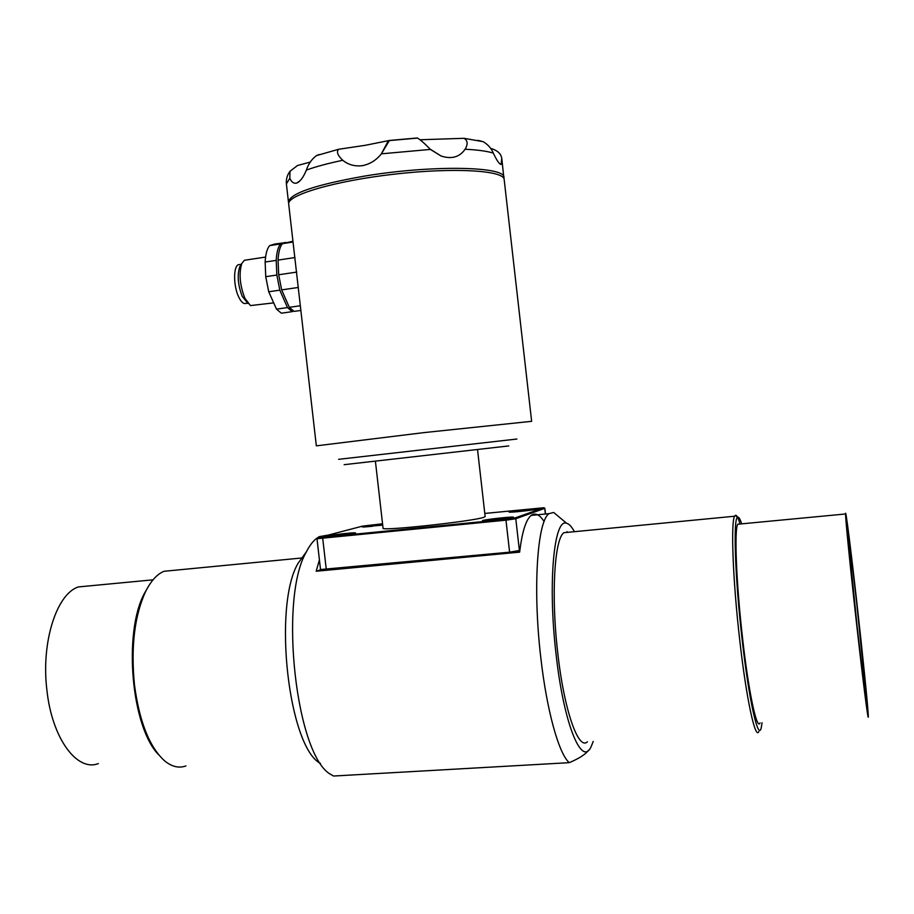 <?xml version="1.0" encoding="UTF-8"?>
<svg xmlns="http://www.w3.org/2000/svg" width="914" height="914" viewBox="0 0 914 914"><rect width="100%" height="100%" fill="white"/><g stroke="black" fill="none" stroke-linecap="round" stroke-linejoin="round"><path stroke-width="1.37" d="M588.41 750.28C585.748 754.21 579.373 758.346 569.285 762.664C558.934 754.176 546.686 710.429 540.745 657.143C532.622 587.931 537.409 520.843 549.04 513.645L553.69 512.457L559.962 517.712M327.623 535.181L319.466 536.609C314.644 539.032 310.246 544.184 306.27 552.067C278.416 599.23 296.227 757.603 331.314 774.718L333.507 776.032L569.285 762.664M857.126 628.672C850.831 572.895 845.439 519.026 845.553 513.976C845.496 506.882 850.9 549.68 856.795 602.109C862.69 654.424 868.209 708.796 868.3 716.222C868.54 724.425 863.364 684.3 857.126 628.672M856.761 603.56C851.837 559.654 847.289 523.711 847.415 530.28L857.092 626.193C862.29 672.498 866.632 706.259 866.438 699.427L856.761 603.56M758.814 731.508C755.352 740.454 746.201 698.159 739.597 638.875C732.788 579.453 730.732 521.928 734.605 516.227L735.222 515.416C736.513 514.593 738.112 517.461 740.009 524.008M741.654 523.859C740.032 518.718 738.672 516.524 737.552 517.278C733.131 518.421 734.947 576.768 742.008 638.372C748.852 699.873 758.277 741.654 761.236 727.841L762.059 722.757M519.769 551.039L509.692 552.947L326.355 570.153L320.688 569.628M320.825 569.742L316.153 571.239L319.42 559.928M544.127 521.551C539.568 514.513 535.25 512.468 531.171 515.427C525.95 519.575 522.111 531.811 519.643 552.147L316.153 571.239M574.415 531.685C571.741 526.715 569.136 523.905 566.6 523.265C554.067 517.587 547.646 582.869 556.055 654.093C563.835 725.293 582.424 768.937 591.598 745.561L593.175 741.46M587.405 741.802C578.402 750.817 564.041 710.121 557.723 652.665C550.971 595.083 554.478 538.803 563.892 532.702L568.794 532.234M158.808 754.93C131.33 727.533 123.024 632.808 144.401 593.392L149.279 584.971M760.082 722.883C756.929 731.131 748.543 691.967 742.465 637.389C736.204 582.675 734.216 529.526 737.735 524.225L739.723 524.042M320.506 763.464C288.516 747.355 272.669 606.416 297.998 563.412L306.43 551.748M174.665 570.256L164.04 571.284C157.048 574.141 150.879 580.95 145.532 591.712C134.495 615.922 130.805 646.941 134.449 684.757C139.362 721.603 149.393 746.955 164.554 760.814C171.786 766.755 178.916 768.457 185.942 765.932M98.346 763.59C77.096 771.999 52.007 738.443 46.922 690.276C40.879 642.062 56.839 593.46 78.478 586.925L89.298 585.885M567.023 531.628L567.32 532.371M544.767 508.344L515.793 518.752L505.785 520.192L316.998 538.723L320.517 569.536L509.418 552.193L519.849 550.422M354.861 533.33L355.603 533.011C356.163 531.971 324.539 535.673 325.304 536.552C324.55 537.455 350.53 534.633 354.861 533.33M513.222 517.495L513.577 517.278C514.136 516.193 481.632 519.837 482.432 520.763C481.644 521.768 510.275 518.729 513.222 517.495M537.683 508.972L537.958 508.801C538.495 507.864 508.275 511.223 509.029 512.023C508.287 512.891 535.17 510.035 537.683 508.972M382.555 523.779L362.55 526.121L317.741 537.843L505.865 519.289L514.879 517.987L544.013 507.727L484.797 513.439M544.013 507.727L544.87 508.413L545.521 513.999M382.566 523.973L362.207 526.91L382.703 525.127M375.437 461.49L383.057 528.201C379.916 531.365 473.463 521.277 483.792 517.313L485.151 516.57L477.565 449.859M477.771 140.31L483.22 141.693C488.03 144.595 491.389 148.399 493.286 153.095C496.93 160.738 499.558 164.509 501.169 164.394L501.729 158.305C501.032 153.621 497.319 150.307 490.601 148.365M414.328 138.288L417.527 138.094C420.543 139.888 424.839 143.658 430.403 149.416L441.108 156.031C451.585 159.413 459.593 157.151 465.112 149.233C468.117 144.149 467.762 140.505 464.026 138.311L420.257 139.751M362.481 165.651C369.976 164.132 376.26 160.213 381.332 153.906L389.421 140.459L365.269 145.303L338.626 149.279C336.272 151.815 337.654 155.483 342.773 160.293C348.348 164.806 354.918 166.599 362.481 165.651M310.257 162.064L297.473 165.525L290.024 171.272L289.807 178.276C291.566 182.194 293.874 183.794 296.73 183.074C300.238 181.566 303.448 177.236 306.373 170.073C308.372 163.972 311.731 159.139 316.473 155.597L319.169 154.535M508.755 445.929L344.155 464.678M288.698 204.096C286.653 195.185 334.821 180.881 394.425 174.14C454.018 167.296 504.162 170.404 504.174 179.544L531.64 421.32L423.879 432.619L316.335 445.849L288.698 204.096M382.646 524.636L369.942 525.916L382.646 524.636M530.189 509.726L516.798 511.086L530.189 509.726M521.426 510.903L521.357 510.332M490.818 519.735L505.191 518.295L490.818 519.735M495.891 519.563L495.822 518.901M347.251 534.096L333.679 535.444L347.251 534.096M339.117 535.227L339.037 534.587M292.948 241.239L282.426 243.661C279.935 246.62 278.484 252.104 278.062 260.09L278.701 274.76L281.661 289.887L289.315 307.321L294.068 311.4L300.855 310.44M289.315 307.321L300.318 305.756M281.661 289.887L298.341 287.464M278.701 274.76L296.799 272.075M278.062 260.09L294.993 257.542M282.426 243.661L293.04 242.027M276.496 309.138L281.341 313.194L292.24 311.651L287.476 307.572L279.81 290.161L268.727 291.772L276.496 309.138L287.476 307.572M285.876 242.553L274.577 244.072L269.63 245.626C267.082 248.597 265.586 254.069 265.14 262.044L265.745 276.691L276.851 275.034L279.81 290.161M265.745 276.691L268.727 291.772M265.14 262.044L276.211 260.376C276.634 252.378 278.096 246.906 280.598 243.935L285.442 242.393M269.63 245.626L280.598 243.935M276.851 275.034L276.211 260.376M293.188 310.988L292.24 311.651M240.896 264.969L239.674 266.945C237.092 275.514 237.96 285.351 242.29 296.467L248.128 303.597M246.38 259.987L244.369 260.284L241.799 263.506C238.771 273.594 239.799 285.191 244.895 298.295L250.459 305.584L273.697 302.877M240.028 264.477L238.291 264.74C233.23 266.694 233.436 286.368 238.691 296.981C241.262 302.237 243.787 304.351 246.254 303.322L247.58 303.128M322.631 537.581L326.355 570.153M505.865 519.289L509.692 552.947M514.879 517.987L515.793 518.752L519.415 550.616L518.695 551.53M543.899 507.784L544.744 508.47L545.372 514.011M288.733 203.205L288.47 202.108C289.715 193.562 314.793 184.936 363.692 176.242C431.305 164.783 505.945 166.291 503.957 177.556L503.9 178.573M501.729 158.305L501.809 158.899M493.286 153.095C486.911 151.13 477.519 149.839 465.112 149.233M430.403 149.416L381.401 153.826M342.773 160.293C328.08 163.355 315.947 166.622 306.373 170.073M289.807 178.276L286.39 183.885L288.47 202.108M516.901 439.028L338.614 459.319M416.933 138.003L389.421 140.459M363.429 527.035L372.581 526.258C355.352 528.006 367.645 525.344 382.578 524.065M520.866 511.292C538.472 509.098 540.197 508.504 526.064 509.532C508.561 511.703 506.824 512.297 520.866 511.292M500.986 518.01C484.283 519.666 477.851 521.757 494.954 520.043C513.988 517.655 515.999 516.981 500.986 518.01M326.606 536.701L336.169 535.912C352.404 534.29 360.664 532.039 344.658 533.662C328.88 535.227 320.026 537.523 336.192 535.901L354.358 533.456M737.552 517.278L735.222 515.416M297.998 563.412L306.27 552.067M563.892 532.702L734.605 516.227M144.401 593.392L145.532 591.712M319.466 536.609L323.773 536.175M531.171 515.427L549.04 513.645M164.04 571.284L301.963 557.974M566.6 523.265L553.69 512.457M737.735 524.225L845.553 513.976M78.478 586.925L153.026 579.83M317.741 537.843L317.021 538.746M501.877 159.333L503.945 178.687M501.169 164.394L499.798 163.846M296.73 183.074L300.158 180.664M316.473 155.597L338.626 149.279M286.39 183.885C285.991 179.201 287.202 174.997 290.024 171.272M441.108 156.031L429.866 148.948M381.332 153.906L388.313 140.813M389.33 140.585L417.527 138.094M464.026 138.311L483.22 141.693M510.275 512.16L536.769 509.212M512.308 517.747L483.769 520.934M239.674 266.945L241.799 263.506M265.586 257.062L244.369 260.284M241.33 264.272L238.291 264.74"/></g></svg>
